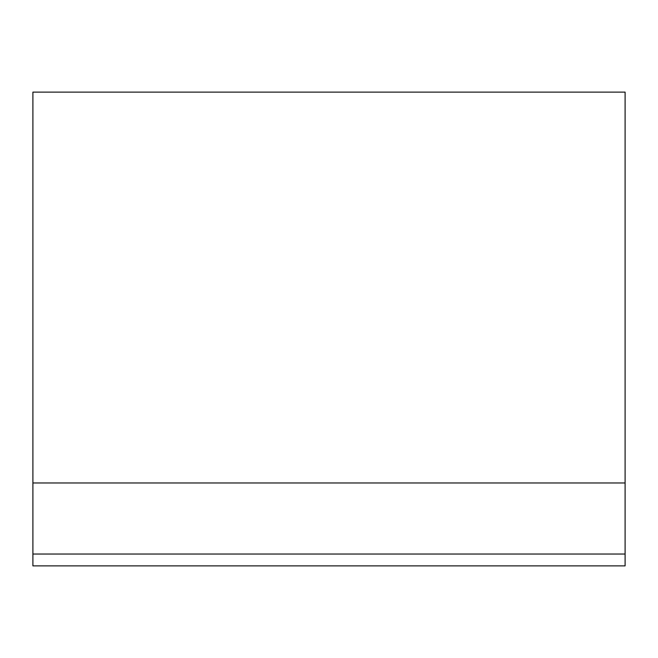 <?xml version="1.0" encoding="UTF-8"?>
<svg xmlns="http://www.w3.org/2000/svg" width="658" height="658" viewBox="0 0 658 658"><rect width="100%" height="100%" fill="white"/><g stroke="black" fill="none" stroke-linecap="round" stroke-linejoin="round"><path stroke-width="0.99" d="M625.1 554.036L625.1 482.972L32.9 482.972L625.1 482.972L625.1 92.12L32.9 92.12L32.9 554.036L625.1 554.036L625.1 565.88L32.9 565.88L32.9 554.036"/></g></svg>
